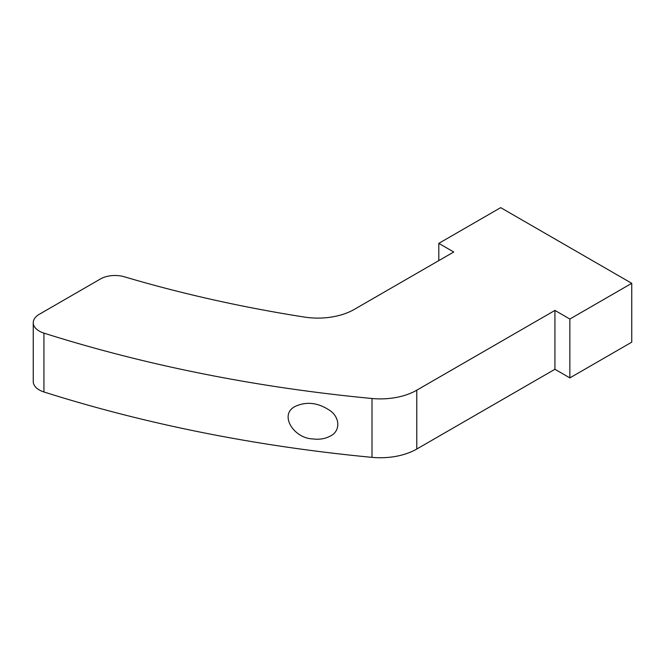<?xml version="1.0" encoding="UTF-8"?>
<svg xmlns="http://www.w3.org/2000/svg" width="665" height="665" viewBox="0 0 665 665"><rect width="100%" height="100%" fill="white"/><g stroke="black" fill="none" stroke-linecap="round" stroke-linejoin="round"><path stroke-width="1" d="M438.8 243.373L453.73 251.993L354.295 309.4A51.488 29.726 0 0 1 304.387 317.064A926.736 535.051 0 0 1 124.413 276.806A20.59 11.887 0 0 0 100.448 278.976L39.285 314.296A20.59 11.887 0 0 0 33.25 322.7L33.25 381.552A20.59 11.887 0 0 0 43.94 391.976A1029.711 594.493 0 0 0 372.009 457.354A51.488 29.726 0 0 0 416.772 449.041L554.934 369.275L569.863 377.895L631.75 342.167L631.75 283.315L500.687 207.646L438.8 243.373L438.8 260.613M33.25 322.7A20.59 11.887 0 0 0 43.94 333.123A1029.711 594.493 0 0 0 372.009 398.501A51.488 29.726 0 0 0 416.772 390.189L554.934 310.422L554.934 369.275M312.716 438.917C319.4 439.798 325.326 438.809 330.497 435.966C340.472 431.086 340.164 417.595 329.965 410.571C318.178 402.616 306.59 401.236 295.202 406.406C278.652 414.677 293.847 438.368 312.716 438.917M554.934 310.422L569.863 319.042L631.75 283.315M569.863 319.042L569.863 377.895M372.009 398.501L372.009 457.354M43.94 333.123L43.94 391.976M416.772 390.189L416.772 449.041"/></g></svg>
